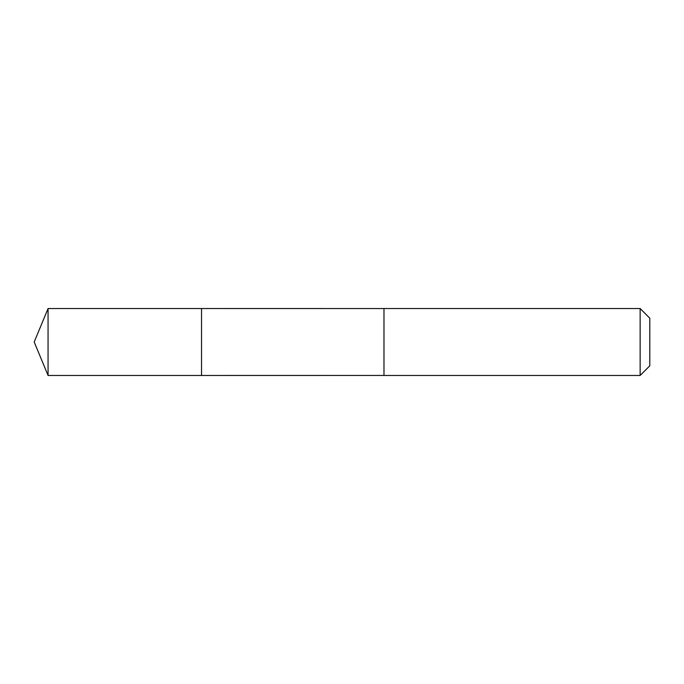 <?xml version="1.0" encoding="UTF-8"?>
<svg xmlns="http://www.w3.org/2000/svg" width="684" height="684" viewBox="0 0 684 684"><rect width="100%" height="100%" fill="white"/><g stroke="black" fill="none" stroke-linecap="round" stroke-linejoin="round"><path stroke-width="1.03" d="M201.532 351.26L201.532 308.535L48.06 308.535L48.06 375.465L201.532 375.465L201.532 308.535L383.981 308.544L383.981 375.456L201.532 375.465L201.532 351.26M383.981 308.535L383.981 375.465L640.139 375.465L640.139 308.535L383.981 308.535M640.139 308.535L649.8 318.197L649.8 365.803L640.139 375.465M201.532 375.465L48.06 375.465L34.2 342L48.06 375.465M34.2 342L48.06 308.535"/></g></svg>
